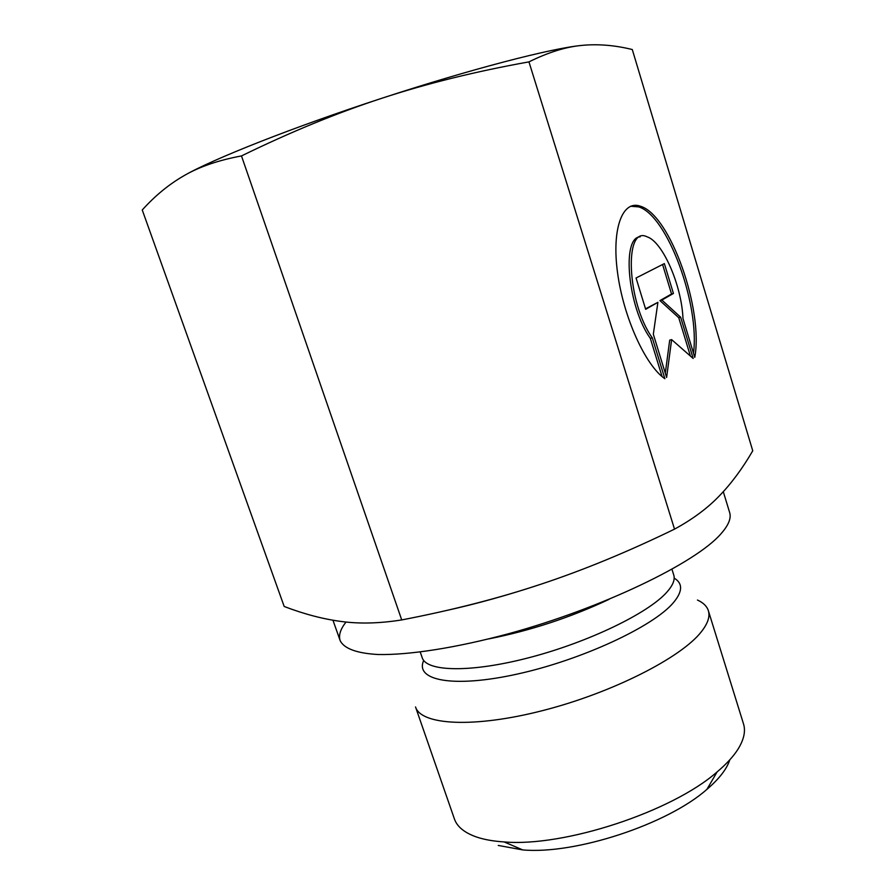 <?xml version="1.0" encoding="UTF-8"?>
<svg xmlns="http://www.w3.org/2000/svg" width="895" height="895" viewBox="0 0 895 895"><rect width="100%" height="100%" fill="white"/><g stroke="black" fill="none" stroke-linecap="round" stroke-linejoin="round"><path stroke-width="1.34" d="M652.298 337.829L664.873 378.719C645.519 365.63 623.468 317.277 617.561 272.796C611.453 228.203 622.685 199.428 640.652 206.309C670.489 215.303 703.638 310.252 694.755 357.351L682.986 318.564C681.71 285.65 662.792 241.717 647.063 236.806C623.725 224.992 626.97 302.644 652.298 337.829L650.318 338.355C627.854 307.198 621.32 237.052 640.193 236.839M693.491 353.178C699.935 304.591 667.525 215.617 638.739 206.902L630.595 206.242M662.087 376.571L650.318 338.355M666.618 377.477L653.328 334.215L657.903 302.331L645.675 309.312L636.054 277.998L664.358 263.6L673.432 293.459L661.875 300.06L680.647 317.21L693.178 358.481L671.63 339.619L666.618 377.477M665.298 373.159L669.706 340.134L671.63 339.619M690.403 356.053L678.757 317.725L659.951 300.597L671.541 293.996L662.58 264.506M680.647 317.21L678.757 317.725M661.875 300.06L659.951 300.597M673.432 293.459L671.541 293.996M645.53 308.831L657.903 302.331M541.464 584.032C583.786 569.981 628.133 551.689 674.528 529.135C692.585 519.301 707.531 508.215 719.356 495.875C731.36 483.479 742.492 468.465 752.751 450.8L632.284 49.527C614.72 45.197 597.882 43.833 581.772 45.41C565.83 46.864 548.232 52.357 528.956 61.878C475.681 71.443 426.691 83.559 381.964 98.226C337.225 112.815 290.394 132.046 241.482 155.931C218.548 160.216 199.563 166.694 184.515 175.398C169.256 184.09 155.171 195.613 142.249 209.978L284.196 606.486C304.222 614.149 323.363 619.161 341.621 621.522C359.7 623.949 379.737 623.423 401.721 619.933C452.601 610.121 499.186 598.151 541.464 584.032C508.192 595.063 476.297 603.935 445.755 610.659M178.978 178.676L184.515 175.398C212.909 159.03 293.605 127.034 381.964 98.226C470.311 69.239 551.835 48.162 581.772 45.41L585.084 45.119M528.956 61.878L674.528 529.135M241.482 155.931L401.721 619.933M701.378 631.713C681.408 657.523 612.482 692.708 543.175 710.462C473.813 728.373 420.974 725.163 415.526 706.949L454.392 818.903C457.076 826.689 464.393 832.708 476.33 836.937C483.949 839.555 493.212 841.222 504.131 841.926C564.04 847.196 672.044 811.687 717.13 771.893C726.46 764.028 733.419 756.443 738.028 749.149C743.958 739.561 745.781 731.125 743.499 723.854L708.348 610.67C710.171 616.476 707.844 623.491 701.378 631.713M697.451 600.042C703.269 602.682 706.905 606.228 708.348 610.67M498.258 845.439L522.736 849.914C575.172 854.68 667.513 824.317 706.905 789.368C719.188 778.851 726.818 768.995 729.805 759.81M346.052 622.025C340.402 629.14 338.433 635.338 340.156 640.607C343.859 648.416 356.546 653.35 378.171 654.513C409.004 655.151 455.947 647.924 508.595 633.727C602.693 607.996 695.616 563.011 720.811 533.968C728.485 525.365 731.439 518.216 729.649 512.544L723.294 491.702M671.966 569.298L673.756 575.015C675.222 579.658 672.883 585.419 666.753 592.277C648.316 613.12 588.865 642.006 530.064 657.411C471.195 672.928 426.412 671.876 422.205 657.713L420.258 652.063M423.715 660.465C414.441 680.48 453.161 688.344 517.478 674.024C581.672 659.917 653.037 626.679 673.197 602.917C682.695 591.673 683.019 583.406 674.17 578.114M488.748 638.907C530.455 630.639 570.551 617.449 609.036 599.359M640.652 206.309L638.739 206.902M706.905 789.368L717.13 771.893M522.736 849.914L504.131 841.926M340.156 640.607L332.951 620.235"/></g></svg>
